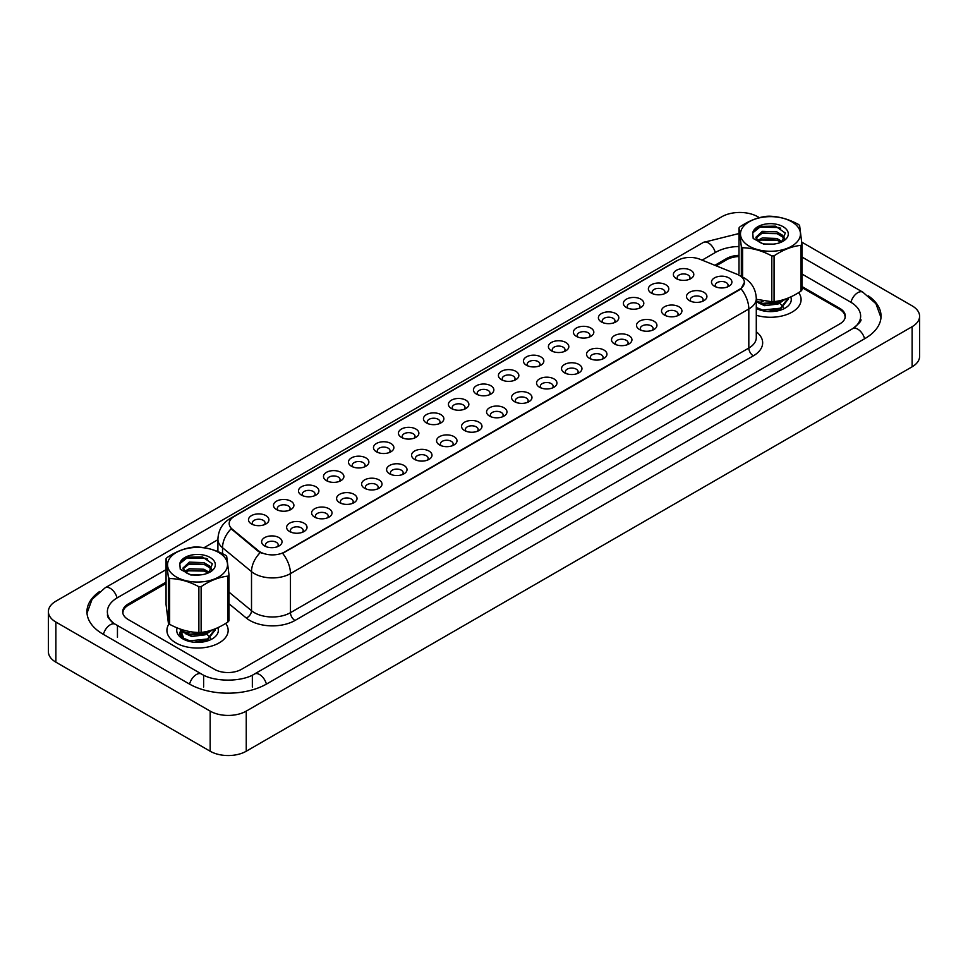 <?xml version="1.0" encoding="UTF-8"?>
<svg xmlns="http://www.w3.org/2000/svg" width="968" height="968" viewBox="0 0 968 968"><rect width="100%" height="100%" fill="white"/><g stroke="black" fill="none" stroke-linecap="round" stroke-linejoin="round"><path stroke-width="1.45" d="M651.367 293.086L651.367 293.086A10.212 5.893 180 0 1 651.367 284.749A10.212 5.893 180 0 1 665.803 284.749A10.212 5.893 180 0 1 665.803 293.086A10.212 5.893 180 0 1 651.367 293.086M664.133 293.861A6.377 3.678 0 0 0 664.968 292.046A6.377 3.678 0 0 0 663.104 289.432A6.377 3.678 0 0 0 656.147 288.633A6.377 3.678 0 0 0 652.214 292.046A6.377 3.678 0 0 0 653.049 293.861M626.381 307.509L626.381 307.509A10.212 5.893 180 0 1 626.381 299.173A10.212 5.893 180 0 1 640.816 299.173A10.212 5.893 180 0 1 640.816 307.509A10.212 5.893 180 0 1 626.381 307.509M639.134 308.296A6.377 3.678 0 0 0 639.981 306.469A6.377 3.678 0 0 0 638.106 303.867A6.377 3.678 0 0 0 631.16 303.069A6.377 3.678 0 0 0 627.216 306.469A6.377 3.678 0 0 0 628.05 308.296M601.382 321.945L601.382 321.945A10.212 5.893 180 0 1 601.382 313.608A10.212 5.893 180 0 1 615.817 313.608A10.212 5.893 180 0 1 615.817 321.945A10.212 5.893 180 0 1 601.382 321.945M614.148 322.719A6.377 3.678 0 0 0 614.982 320.904A6.377 3.678 0 0 0 613.119 318.291A6.377 3.678 0 0 0 606.162 317.492A6.377 3.678 0 0 0 602.217 320.904A6.377 3.678 0 0 0 603.064 322.719M576.396 336.368L576.396 336.368A10.212 5.893 180 0 1 576.396 328.031A10.212 5.893 180 0 1 590.831 328.031A10.212 5.893 180 0 1 590.831 336.368A10.212 5.893 180 0 1 576.396 336.368M589.149 337.154A6.377 3.678 0 0 0 589.996 335.327A6.377 3.678 0 0 0 588.12 332.726A6.377 3.678 0 0 0 581.163 331.927A6.377 3.678 0 0 0 577.231 335.327A6.377 3.678 0 0 0 578.065 337.154M551.397 350.803L551.397 350.803A10.212 5.893 180 0 1 551.397 342.466A10.212 5.893 180 0 1 565.832 342.466A10.212 5.893 180 0 1 565.832 350.803A10.212 5.893 180 0 1 551.397 350.803M564.163 351.578A6.377 3.678 0 0 0 564.997 349.763A6.377 3.678 0 0 0 563.134 347.149A6.377 3.678 0 0 0 556.176 346.35A6.377 3.678 0 0 0 552.232 349.763A6.377 3.678 0 0 0 553.079 351.578M526.41 365.226L526.41 365.226A10.212 5.893 180 0 1 526.41 356.889A10.212 5.893 180 0 1 540.846 356.889A10.212 5.893 180 0 1 540.846 365.226A10.212 5.893 180 0 1 526.41 365.226M539.164 366.013A6.377 3.678 0 0 0 539.999 364.186A6.377 3.678 0 0 0 538.135 361.584A6.377 3.678 0 0 0 531.178 360.786A6.377 3.678 0 0 0 527.245 364.186A6.377 3.678 0 0 0 528.08 366.013M501.412 379.662L501.412 379.662A10.212 5.893 180 0 1 501.412 371.325A10.212 5.893 180 0 1 515.847 371.325A10.212 5.893 180 0 1 515.847 379.662A10.212 5.893 180 0 1 501.412 379.662M514.177 380.436A6.377 3.678 0 0 0 515.012 378.621A6.377 3.678 0 0 0 513.149 376.007A6.377 3.678 0 0 0 506.191 375.209A6.377 3.678 0 0 0 502.247 378.621A6.377 3.678 0 0 0 503.094 380.436M476.425 394.085L476.425 394.085A10.212 5.893 180 0 1 476.425 385.748A10.212 5.893 180 0 1 490.861 385.748A10.212 5.893 180 0 1 490.861 394.085A10.212 5.893 180 0 1 476.425 394.085M489.179 394.871A6.377 3.678 0 0 0 490.014 393.044A6.377 3.678 0 0 0 488.15 390.443A6.377 3.678 0 0 0 481.193 389.644A6.377 3.678 0 0 0 477.26 393.044A6.377 3.678 0 0 0 478.095 394.871M451.427 408.52L451.427 408.52A10.212 5.893 180 0 1 451.427 400.183A10.212 5.893 180 0 1 465.862 400.183A10.212 5.893 180 0 1 465.862 408.52A10.212 5.893 180 0 1 451.427 408.52M464.192 409.295A6.377 3.678 0 0 0 465.027 407.48A6.377 3.678 0 0 0 463.152 404.866A6.377 3.678 0 0 0 456.206 404.067A6.377 3.678 0 0 0 452.262 407.48A6.377 3.678 0 0 0 453.097 409.295M426.44 422.943L426.44 422.943A10.212 5.893 180 0 1 426.44 414.606A10.212 5.893 180 0 1 440.876 414.606A10.212 5.893 180 0 1 440.876 422.943A10.212 5.893 180 0 1 426.44 422.943M439.194 423.73A6.377 3.678 0 0 0 440.029 421.903A6.377 3.678 0 0 0 438.165 419.301A6.377 3.678 0 0 0 431.208 418.503A6.377 3.678 0 0 0 427.275 421.903A6.377 3.678 0 0 0 428.11 423.73M401.442 437.379L401.442 437.379A10.212 5.893 180 0 1 401.442 429.042A10.212 5.893 180 0 1 415.877 429.042A10.212 5.893 180 0 1 415.877 437.379A10.212 5.893 180 0 1 401.442 437.379M414.207 438.153A6.377 3.678 0 0 0 415.042 436.338A6.377 3.678 0 0 0 413.167 433.724A6.377 3.678 0 0 0 406.221 432.926A6.377 3.678 0 0 0 402.277 436.338A6.377 3.678 0 0 0 403.111 438.153M376.455 451.802L376.455 451.802A10.212 5.893 180 0 1 376.455 443.477A10.212 5.893 180 0 1 390.89 443.477A10.212 5.893 180 0 1 390.89 451.802A10.212 5.893 180 0 1 376.455 451.802M389.209 452.588A6.377 3.678 0 0 0 390.043 450.761A6.377 3.678 0 0 0 388.18 448.16A6.377 3.678 0 0 0 381.223 447.361A6.377 3.678 0 0 0 377.29 450.761A6.377 3.678 0 0 0 378.125 452.588M351.457 466.237L351.457 466.237A10.212 5.893 180 0 1 351.457 457.9A10.212 5.893 180 0 1 365.892 457.9A10.212 5.893 180 0 1 365.892 466.237A10.212 5.893 180 0 1 351.457 466.237M364.222 467.012A6.377 3.678 0 0 0 365.057 465.197A6.377 3.678 0 0 0 363.181 462.595A6.377 3.678 0 0 0 356.236 461.796A6.377 3.678 0 0 0 352.291 465.197A6.377 3.678 0 0 0 353.126 467.012M326.47 480.66L326.47 480.66A10.212 5.893 180 0 1 326.47 472.336A10.212 5.893 180 0 1 340.905 472.336A10.212 5.893 180 0 1 340.905 480.66A10.212 5.893 180 0 1 326.47 480.66M339.224 481.447A6.377 3.678 0 0 0 340.058 479.62A6.377 3.678 0 0 0 338.195 477.018A6.377 3.678 0 0 0 331.238 476.22A6.377 3.678 0 0 0 327.305 479.62A6.377 3.678 0 0 0 328.14 481.447M301.471 495.096L301.471 495.096A10.212 5.893 180 0 1 301.471 486.759A10.212 5.893 180 0 1 315.907 486.759A10.212 5.893 180 0 1 315.907 495.096A10.212 5.893 180 0 1 301.471 495.096M314.237 495.87A6.377 3.678 0 0 0 315.072 494.055A6.377 3.678 0 0 0 313.196 491.454A6.377 3.678 0 0 0 306.251 490.655A6.377 3.678 0 0 0 302.306 494.055A6.377 3.678 0 0 0 303.141 495.87M276.473 509.519L276.473 509.519A10.212 5.893 180 0 1 276.473 501.194A10.212 5.893 180 0 1 290.92 501.194A10.212 5.893 180 0 1 290.92 509.519A10.212 5.893 180 0 1 276.473 509.519M289.238 510.305A6.377 3.678 0 0 0 290.073 508.478A6.377 3.678 0 0 0 288.21 505.877A6.377 3.678 0 0 0 281.252 505.078A6.377 3.678 0 0 0 277.32 508.478A6.377 3.678 0 0 0 278.155 510.305M251.486 523.954L251.486 523.954A10.212 5.893 180 0 1 251.486 515.617A10.212 5.893 180 0 1 265.922 515.617A10.212 5.893 180 0 1 265.922 523.954A10.212 5.893 180 0 1 251.486 523.954M264.252 524.741A6.377 3.678 0 0 0 265.087 522.914A6.377 3.678 0 0 0 263.211 520.312A6.377 3.678 0 0 0 256.266 519.514A6.377 3.678 0 0 0 252.321 522.914A6.377 3.678 0 0 0 253.156 524.741M676.366 278.651L676.366 278.651A10.212 5.893 180 0 1 676.366 270.314A10.212 5.893 180 0 1 690.801 270.314A10.212 5.893 180 0 1 690.801 278.651A10.212 5.893 180 0 1 676.366 278.651M689.119 279.437A6.377 3.678 0 0 0 689.966 277.61A6.377 3.678 0 0 0 688.091 275.009A6.377 3.678 0 0 0 681.145 274.21A6.377 3.678 0 0 0 677.201 277.61A6.377 3.678 0 0 0 678.036 279.437M689.494 300.661L689.494 300.661A10.212 5.893 180 0 1 689.494 292.324A10.212 5.893 180 0 1 703.93 292.324A10.212 5.893 180 0 1 703.93 300.661A10.212 5.893 180 0 1 689.494 300.661M702.248 301.447A6.377 3.678 0 0 0 703.095 299.62A6.377 3.678 0 0 0 701.219 297.019A6.377 3.678 0 0 0 694.274 296.22A6.377 3.678 0 0 0 690.329 299.62A6.377 3.678 0 0 0 691.164 301.447M664.496 315.096L664.496 315.096A10.212 5.893 180 0 1 664.496 306.759A10.212 5.893 180 0 1 678.931 306.759A10.212 5.893 180 0 1 678.931 315.096A10.212 5.893 180 0 1 664.496 315.096M677.261 315.87A6.377 3.678 0 0 0 678.096 314.043A6.377 3.678 0 0 0 676.233 311.442A6.377 3.678 0 0 0 669.275 310.643A6.377 3.678 0 0 0 665.331 314.043A6.377 3.678 0 0 0 666.178 315.87M639.509 329.519L639.509 329.519A10.212 5.893 180 0 1 639.509 321.182A10.212 5.893 180 0 1 653.945 321.182A10.212 5.893 180 0 1 653.945 329.519A10.212 5.893 180 0 1 639.509 329.519M652.263 330.306A6.377 3.678 0 0 0 653.11 328.479A6.377 3.678 0 0 0 651.234 325.877A6.377 3.678 0 0 0 644.277 325.079A6.377 3.678 0 0 0 640.344 328.479A6.377 3.678 0 0 0 641.179 330.306M614.511 343.955L614.511 343.955A10.212 5.893 180 0 1 614.511 335.618A10.212 5.893 180 0 1 628.946 335.618A10.212 5.893 180 0 1 628.946 343.955A10.212 5.893 180 0 1 614.511 343.955M627.276 344.729A6.377 3.678 0 0 0 628.111 342.914A6.377 3.678 0 0 0 626.248 340.3A6.377 3.678 0 0 0 619.29 339.502A6.377 3.678 0 0 0 615.346 342.914A6.377 3.678 0 0 0 616.192 344.729M589.524 358.378L589.524 358.378A10.212 5.893 180 0 1 589.524 350.041A10.212 5.893 180 0 1 603.959 350.041A10.212 5.893 180 0 1 603.959 358.378A10.212 5.893 180 0 1 589.524 358.378M602.278 359.164A6.377 3.678 0 0 0 603.112 357.337A6.377 3.678 0 0 0 601.249 354.736A6.377 3.678 0 0 0 594.291 353.937A6.377 3.678 0 0 0 590.359 357.337A6.377 3.678 0 0 0 591.194 359.164M564.525 372.813L564.525 372.813A10.212 5.893 180 0 1 564.525 364.476A10.212 5.893 180 0 1 578.961 364.476A10.212 5.893 180 0 1 578.961 372.813A10.212 5.893 180 0 1 564.525 372.813M577.291 373.587A6.377 3.678 0 0 0 578.126 371.772A6.377 3.678 0 0 0 576.262 369.159A6.377 3.678 0 0 0 569.305 368.36A6.377 3.678 0 0 0 565.36 371.772A6.377 3.678 0 0 0 566.207 373.587M539.539 387.236L539.539 387.236A10.212 5.893 180 0 1 539.539 378.899A10.212 5.893 180 0 1 553.974 378.899A10.212 5.893 180 0 1 553.974 387.236A10.212 5.893 180 0 1 539.539 387.236M552.292 388.023A6.377 3.678 0 0 0 553.127 386.196A6.377 3.678 0 0 0 551.264 383.594A6.377 3.678 0 0 0 544.306 382.796A6.377 3.678 0 0 0 540.374 386.196A6.377 3.678 0 0 0 541.209 388.023M514.54 401.672L514.54 401.672A10.212 5.893 180 0 1 514.54 393.335A10.212 5.893 180 0 1 528.976 393.335A10.212 5.893 180 0 1 528.976 401.672A10.212 5.893 180 0 1 514.54 401.672M527.306 402.446A6.377 3.678 0 0 0 528.141 400.631A6.377 3.678 0 0 0 526.265 398.017A6.377 3.678 0 0 0 519.32 397.219A6.377 3.678 0 0 0 515.375 400.631A6.377 3.678 0 0 0 516.21 402.446M489.554 416.095L489.554 416.095A10.212 5.893 180 0 1 489.554 407.758A10.212 5.893 180 0 1 503.989 407.758A10.212 5.893 180 0 1 503.989 416.095A10.212 5.893 180 0 1 489.554 416.095M502.307 416.881A6.377 3.678 0 0 0 503.142 415.054A6.377 3.678 0 0 0 501.279 412.453A6.377 3.678 0 0 0 494.321 411.654A6.377 3.678 0 0 0 490.389 415.054A6.377 3.678 0 0 0 491.224 416.881M464.555 430.53L464.555 430.53A10.212 5.893 180 0 1 464.555 422.193A10.212 5.893 180 0 1 478.991 422.193A10.212 5.893 180 0 1 478.991 430.53A10.212 5.893 180 0 1 464.555 430.53M477.321 431.304A6.377 3.678 0 0 0 478.156 429.489A6.377 3.678 0 0 0 476.28 426.876A6.377 3.678 0 0 0 469.335 426.077A6.377 3.678 0 0 0 465.39 429.489A6.377 3.678 0 0 0 466.225 431.304M439.569 444.953L439.569 444.953A10.212 5.893 180 0 1 439.569 436.616A10.212 5.893 180 0 1 454.004 436.616A10.212 5.893 180 0 1 454.004 444.953A10.212 5.893 180 0 1 439.569 444.953M452.322 445.74A6.377 3.678 0 0 0 453.157 443.913A6.377 3.678 0 0 0 451.294 441.311A6.377 3.678 0 0 0 444.336 440.513A6.377 3.678 0 0 0 440.404 443.913A6.377 3.678 0 0 0 441.239 445.74M414.57 459.389L414.57 459.389A10.212 5.893 180 0 1 414.57 451.052A10.212 5.893 180 0 1 429.005 451.052A10.212 5.893 180 0 1 429.005 459.389A10.212 5.893 180 0 1 414.57 459.389M427.336 460.163A6.377 3.678 0 0 0 428.171 458.348A6.377 3.678 0 0 0 426.295 455.734A6.377 3.678 0 0 0 419.35 454.936A6.377 3.678 0 0 0 415.405 458.348A6.377 3.678 0 0 0 416.24 460.163M389.584 473.812L389.584 473.812A10.212 5.893 180 0 1 389.584 465.475A10.212 5.893 180 0 1 404.019 465.475A10.212 5.893 180 0 1 404.019 473.812A10.212 5.893 180 0 1 389.584 473.812M402.337 474.598A6.377 3.678 0 0 0 403.172 472.771A6.377 3.678 0 0 0 401.309 470.17A6.377 3.678 0 0 0 394.351 469.371A6.377 3.678 0 0 0 390.419 472.771A6.377 3.678 0 0 0 391.254 474.598M364.585 488.247L364.585 488.247A10.212 5.893 180 0 1 364.585 479.91A10.212 5.893 180 0 1 379.02 479.91A10.212 5.893 180 0 1 379.02 488.247A10.212 5.893 180 0 1 364.585 488.247M377.351 489.021A6.377 3.678 0 0 0 378.185 487.206A6.377 3.678 0 0 0 376.31 484.593A6.377 3.678 0 0 0 369.365 483.794A6.377 3.678 0 0 0 365.42 487.206A6.377 3.678 0 0 0 366.255 489.021M339.586 502.67L339.586 502.67A10.212 5.893 180 0 1 339.586 494.333A10.212 5.893 180 0 1 354.034 494.333A10.212 5.893 180 0 1 354.034 502.67A10.212 5.893 180 0 1 339.586 502.67M352.352 503.457A6.377 3.678 0 0 0 353.187 501.63A6.377 3.678 0 0 0 351.324 499.028A6.377 3.678 0 0 0 344.366 498.23A6.377 3.678 0 0 0 340.434 501.63A6.377 3.678 0 0 0 341.268 503.457M314.6 517.106L314.6 517.106A10.212 5.893 180 0 1 314.6 508.769A10.212 5.893 180 0 1 329.035 508.769A10.212 5.893 180 0 1 329.035 517.106A10.212 5.893 180 0 1 314.6 517.106M327.365 517.88A6.377 3.678 0 0 0 328.2 516.065A6.377 3.678 0 0 0 326.325 513.451A6.377 3.678 0 0 0 319.379 512.653A6.377 3.678 0 0 0 315.435 516.065A6.377 3.678 0 0 0 316.27 517.88M289.601 531.529L289.601 531.529A10.212 5.893 180 0 1 289.601 523.204A10.212 5.893 180 0 1 304.049 523.204A10.212 5.893 180 0 1 304.049 531.529A10.212 5.893 180 0 1 289.601 531.529M302.367 532.315A6.377 3.678 0 0 0 303.202 530.488A6.377 3.678 0 0 0 301.338 527.887A6.377 3.678 0 0 0 294.381 527.088A6.377 3.678 0 0 0 290.448 530.488A6.377 3.678 0 0 0 291.283 532.315M264.615 545.964L264.615 545.964A10.212 5.893 180 0 1 264.615 537.627A10.212 5.893 180 0 1 279.05 537.627A10.212 5.893 180 0 1 279.05 545.964A10.212 5.893 180 0 1 264.615 545.964M277.38 546.739A6.377 3.678 0 0 0 278.215 544.923A6.377 3.678 0 0 0 276.34 542.31A6.377 3.678 0 0 0 269.394 541.511A6.377 3.678 0 0 0 265.45 544.923A6.377 3.678 0 0 0 266.285 546.739M714.481 286.238L714.481 286.238A10.212 5.893 180 0 1 714.481 277.901A10.212 5.893 180 0 1 728.916 277.901A10.212 5.893 180 0 1 728.916 286.238A10.212 5.893 180 0 1 714.481 286.238M727.246 287.012A6.377 3.678 0 0 0 728.081 285.185A6.377 3.678 0 0 0 726.218 282.583A6.377 3.678 0 0 0 719.26 281.785A6.377 3.678 0 0 0 715.328 285.185A6.377 3.678 0 0 0 716.163 287.012M737.035 274.259A17.23 9.946 180 0 1 739.346 275.372A17.23 9.946 180 0 1 744.392 282.402A17.23 9.946 180 0 1 739.346 289.432L284.604 551.978A17.23 9.946 180 0 1 258.311 550.647L232.296 529.206A17.23 9.946 180 0 1 229.186 523.494A17.23 9.946 180 0 1 234.232 516.464L677.83 260.356A17.23 9.946 180 0 1 699.888 259.243L737.035 274.259M169.073 623.852A30.625 17.678 0 0 0 166.907 630.374A30.625 17.678 0 0 0 175.873 642.885A30.625 17.678 0 0 0 209.245 646.709A30.625 17.678 0 0 0 228.158 630.374A30.625 17.678 0 0 0 225.677 623.404A30.625 17.678 0 0 1 228.158 630.374A30.625 17.678 0 0 1 209.245 646.709A30.625 17.678 0 0 1 175.873 642.885A30.625 17.678 0 0 1 166.907 630.374A30.625 17.678 0 0 1 169.073 623.852M744.392 282.402L741.016 288.742L739.346 289.952L282.656 553.357A22.324 12.886 60 0 1 290.461 573.601A25.519 14.738 180 0 1 254.378 573.601A25.519 14.738 180 0 1 251.511 571.628L222.531 547.731A25.519 14.738 180 0 1 217.909 539.285L217.909 551.615M262.183 553.357L258.311 551.409L231.134 528.782A22.324 14.931 129.5 0 0 222.531 547.731L222.531 553.696M756.286 315.266A30.625 17.678 0 0 0 801.093 299.596A30.625 17.678 0 0 0 798.612 292.626A30.625 17.678 0 0 1 801.093 299.596A30.625 17.678 0 0 1 756.286 315.266M845.004 318.145A19.142 11.047 0 0 0 845.1 317.044A19.142 11.047 0 0 0 839.498 309.228L801.94 287.556M738.995 256.532A19.142 11.047 0 0 0 726.714 259.739L716.175 265.825M166.06 583.438L128.502 605.109A19.142 11.047 0 0 0 122.9 612.925A19.142 11.047 0 0 0 122.936 613.555M770.395 311.43L771.847 311.575M756.431 308.441L757.17 308.901M756.286 308.381A20.8 12.015 0 0 0 785.181 308.09A20.8 12.015 0 0 0 790.747 296.922M197.46 642.22L198.912 642.365M180.423 629.551L184.235 639.679M177.18 627.881A20.8 12.015 0 0 0 182.819 638.868A20.8 12.015 0 0 0 212.246 638.868A20.8 12.015 0 0 0 217.812 627.7M166.06 582.131L128.284 603.935A19.142 11.047 0 0 0 122.67 611.752A19.142 11.047 0 0 0 128.284 619.568L214.448 669.311A19.142 11.047 0 0 0 241.516 669.311L839.716 323.953A19.142 11.047 0 0 0 845.33 316.137A19.142 11.047 0 0 0 839.716 308.32L801.94 286.504M738.995 255.346A19.142 11.047 0 0 0 726.484 258.577L714.856 265.293M854.272 327.656A34.449 19.892 0 0 0 860.637 316.137A34.449 19.892 0 0 0 850.545 302.064L801.94 274.004M738.995 246.501A34.449 19.892 0 0 0 715.654 252.321L702.115 260.138M217.909 539.684L204.054 547.694M166.06 569.632L117.455 597.692A34.449 19.892 0 0 0 107.363 611.752A34.449 19.892 0 0 0 113.728 623.271M759.42 217.679L757.835 216.772A25.519 14.738 0 0 0 721.753 216.772L55.878 601.201A25.519 14.738 0 0 0 48.4 611.631A25.519 14.738 0 0 0 55.878 622.049L210.165 711.117A25.519 14.738 0 0 0 246.247 711.117L912.122 326.688A25.519 14.738 0 0 0 919.6 316.27A25.519 14.738 0 0 0 912.122 305.84L801.758 242.121M48.4 611.631L48.4 651.73A25.519 14.738 0 0 0 55.878 662.16L210.165 751.229A25.519 14.738 0 0 0 246.247 751.229L912.122 366.799A25.519 14.738 0 0 0 919.6 356.369L919.6 316.27M99.631 591.496A54.873 31.678 0 0 0 86.951 611.752A54.873 31.678 0 0 0 103.019 634.149L189.183 683.904A54.873 31.678 0 0 0 266.781 683.904L864.981 338.534A54.873 31.678 0 0 0 881.049 316.137A54.873 31.678 0 0 0 868.369 295.869M745.638 243.67A29.984 17.315 0 0 0 787.286 248.292A29.984 17.315 0 0 0 795.297 224.249A29.984 17.315 0 0 0 753.649 219.627A29.984 17.315 0 0 0 745.638 243.67M741.331 276.485L741.331 246.671A34.449 19.892 0 0 0 741.948 247.215A34.449 19.892 0 0 0 742.601 247.748L742.601 277.066M756.286 299.293L771.811 301.738L771.811 255.939C762.119 250.7 752.378 247.965 742.601 247.748M771.811 255.939A34.449 19.892 0 0 0 774.061 255.842L774.061 301.641C783.003 300.673 791.969 297.164 800.96 291.126A34.449 19.892 0 0 0 801.94 289.952L801.94 244.154A34.449 19.892 0 0 1 800.96 245.327C791.969 246.32 783.003 249.829 774.061 255.842M741.331 246.671L738.995 227.976A34.449 19.892 0 0 1 739.988 226.802C748.93 220.777 757.884 217.268 766.874 216.275A34.449 19.892 0 0 1 769.124 216.191C778.829 216.384 788.569 219.107 798.346 224.37A34.449 19.892 0 0 1 798.987 224.903A34.449 19.892 0 0 1 799.604 225.447L801.94 244.154M771.811 301.738A34.449 19.892 0 0 0 774.061 301.641M773.25 244.118L764.684 244.009M782.253 241.589L776.832 238.467L762.288 237.959L757.448 240.608M781.031 242.254L776.832 240.112L762.288 239.616L758.452 241.431M784.818 238.89L782.543 235.248L776.832 231.848L762.288 231.352L755.887 237.281L758.864 241.71A14.581 8.422 0 0 0 759.989 242.46M784.407 239.483L782.543 236.906L776.832 233.506L762.288 232.998L755.972 238.116M788.279 299.064L780.462 309.022L767.164 311.454M788.267 297.999L780.462 308.199L762.687 310.038L756.286 307.509M785.435 299.064L780.462 302.415L762.687 304.254L756.286 301.726M783.911 299.56L780.462 301.58L762.687 303.42L756.286 300.891M781.89 241.855L785.29 233.022L775.428 226.149L760.836 226.379L752.741 232.901L753.189 238.479L763.776 244.202L772.996 244.142A17.823 10.297 0 0 0 783.076 241.238A17.823 10.297 0 0 0 778.139 224.661A17.823 10.297 0 0 0 752.741 232.901M772.996 244.142C766.62 244.771 761.913 243.948 758.864 241.71L759.856 242.387M800.96 291.126L800.96 245.327M738.995 227.976L738.995 273.775M777.304 240.294L761.09 240.04M777.304 233.675L761.09 233.421M780.656 228.23L778.756 227.504L759.832 227.19L754.737 229.731M782.955 299.85L782.519 300.503M780.898 302.21L778.006 304.037L764.599 305.694L758.464 302.887M780.898 308.828L777.437 310.909M759.977 302.379L763.498 300.951M775.658 301.423L778.03 302.367M779.53 303.202L782.93 306.505M783.39 307.388L783.741 308.453M781.14 300.346L776.675 302.948M172.703 574.447A29.984 17.315 0 0 0 214.351 579.07A29.984 17.315 0 0 0 222.362 555.027A29.984 17.315 0 0 0 180.713 550.405A29.984 17.315 0 0 0 172.703 574.447M229.005 574.944L226.669 556.237A34.449 19.892 0 0 0 226.052 555.692A34.449 19.892 0 0 0 225.399 555.16C215.622 549.897 205.881 547.162 196.189 546.968A34.449 19.892 0 0 0 193.939 547.065C184.948 548.057 175.982 551.566 167.041 557.58A34.449 19.892 0 0 0 166.06 558.754L166.06 604.552L168.396 623.259L168.396 577.46A34.449 19.892 0 0 0 169.013 578.005A34.449 19.892 0 0 0 169.654 578.537L169.654 624.336C179.358 629.575 189.099 632.298 198.876 632.515A34.449 19.892 0 0 0 201.126 632.431C210.068 631.451 219.034 627.942 228.012 621.904A34.449 19.892 0 0 0 229.005 620.742L229.005 574.944A34.449 19.892 0 0 1 228.012 576.117C219.034 577.097 210.068 580.606 201.126 586.632L201.126 632.431M198.876 632.515L198.876 586.717C189.171 581.478 179.431 578.755 169.654 578.537M198.876 586.717A34.449 19.892 0 0 0 201.126 586.632M168.396 623.259A34.449 19.892 0 0 0 169.013 623.803A34.449 19.892 0 0 0 169.654 624.336M200.316 574.907L191.737 574.798M209.318 572.378L203.897 569.245L189.353 568.748L184.513 571.386M208.084 573.032L203.897 570.902L189.353 570.406L185.517 572.209M211.871 569.668L209.608 566.038L203.897 562.626L189.353 562.13L182.94 568.071L185.929 572.487A14.581 8.422 0 0 0 187.054 573.25M211.472 570.261L209.608 567.684L203.897 564.284L189.353 563.787L183.037 568.906M215.344 629.841L207.527 639.812L194.229 642.232M183.799 639.4L179.746 634.234L180.605 629.853M215.332 628.789L207.527 638.989L189.752 640.828L182.77 637.888L179.709 632.733M212.5 629.853L207.527 633.193L189.752 635.032L182.77 632.104L180.157 629.031M210.963 630.35L207.527 632.37L189.752 634.209L182.77 631.269L180.738 629.236M208.955 572.645L212.355 563.799L202.493 556.939L187.889 557.169L179.806 563.678L180.254 569.257L190.829 574.992L200.049 574.931A17.823 10.297 0 0 0 210.141 572.015A17.823 10.297 0 0 0 205.192 555.451A17.823 10.297 0 0 0 179.806 563.678M200.049 574.931C193.685 575.549 188.978 574.738 185.929 572.487L186.921 573.165M228.012 621.904L228.012 576.117M168.396 577.46L166.06 558.754M204.369 571.072L188.155 570.817M204.369 564.453L188.155 564.211M207.709 559.008L205.809 558.282L186.884 557.967L181.802 560.52M210.02 630.628L209.584 631.281M207.951 632.987L205.071 634.814L191.664 636.484L185.517 633.677M207.951 639.606L204.502 641.699M187.042 633.157L190.563 631.729M202.723 632.213L205.095 633.157M206.595 633.98L209.996 637.295M210.443 638.166L210.806 639.231M208.205 631.124L203.74 633.737M258.311 550.647L258.311 551.409M232.296 529.206L232.296 529.956M756.286 331.782A31.896 18.416 180 0 1 753.322 355.849L294.974 620.476A6.377 3.678 60 0 1 290.461 612.671L748.821 348.044A25.519 14.738 0 0 0 756.286 337.626L756.286 298.555A25.519 14.738 180 0 1 748.821 308.974A22.324 12.886 -120 0 0 741.016 288.742M294.974 620.476A31.896 18.416 180 0 1 249.865 620.476A31.896 18.416 180 0 1 246.283 618.02L229.005 603.766M260.211 552.583A22.324 14.931 129.5 0 0 251.511 571.628L251.511 610.699A25.519 14.738 0 0 0 254.378 612.671A25.519 14.738 0 0 0 290.461 612.671L290.461 573.601L748.821 308.974L748.821 348.044A6.377 3.678 60 0 0 753.322 355.849M756.286 298.555C755.863 289.372 751.821 282.499 744.186 277.913L740.968 276.34A22.324 10.454 112 0 0 740.665 276.231M232.332 517.771A22.324 12.886 -120 0 0 230.009 518.642C222.386 523.228 218.344 530.101 217.909 539.285M230.009 518.642L675.954 261.178A22.324 12.886 60 0 1 677.648 260.465M229.005 592.138L251.511 610.699A6.377 4.271 -50.5 0 1 246.283 618.02M266.394 684.122A10.212 5.893 -120 0 0 259.557 674.527A10.212 5.893 -120 0 0 254.463 674.018C241.903 682.137 214.061 682.137 201.501 674.018L115.337 624.275C113.099 623.428 110.57 620.972 107.787 616.918L107.363 614.886M189.571 684.122A10.212 5.893 -60 0 1 201.501 674.018M103.407 634.379A10.212 5.893 -60 0 1 115.337 624.275M86.999 613.192L92.081 599.313L105.137 587.806A10.212 5.893 60 0 1 117.067 597.909M105.137 587.806L703.337 242.436A10.212 5.893 60 0 1 715.267 252.539M881.001 317.577L875.919 303.686L862.863 292.191A10.212 5.893 120 0 0 857.769 292.687A10.212 5.893 120 0 0 850.933 302.294M864.593 338.752A10.212 5.893 -120 0 0 857.769 329.156A10.212 5.893 -120 0 0 852.663 328.648L254.463 674.018M246.247 751.229L246.247 711.117M210.165 751.229L210.165 711.117M55.878 662.16L55.878 622.049M912.122 366.799L912.122 326.688M128.284 605.242L128.284 603.935M726.484 259.872L726.484 258.577M839.716 309.361L839.716 308.32M203.619 687.026L203.619 675.567M252.346 687.026L252.346 675.567M117.455 637.283L117.455 625.824M675.954 261.178L680.056 259.279M845.1 317.044L845.1 317.831M860.637 319.259C862.065 320.299 859.402 323.421 852.663 328.648M801.94 257.016L862.863 292.191M703.337 242.436L738.995 233.53M788.291 299.475L788.291 298.652M215.356 630.253L215.356 629.43"/></g></svg>
